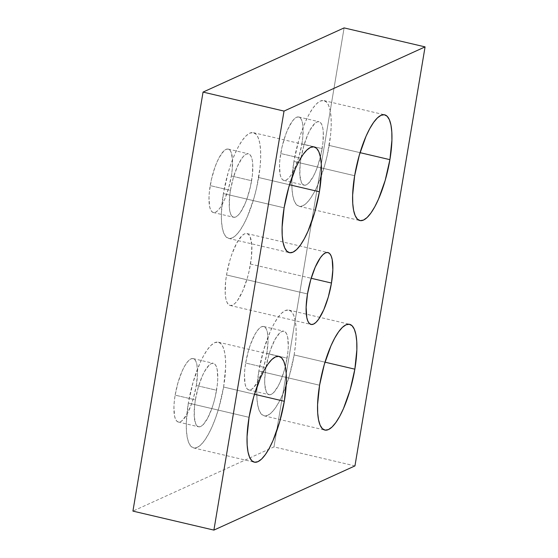 <?xml version="1.0" encoding="UTF-8"?>
<svg xmlns="http://www.w3.org/2000/svg" width="558" height="558" viewBox="0 0 558 558"><rect width="100%" height="100%" fill="white"/><g stroke="black" fill="none" stroke-linecap="round" stroke-linejoin="round"><path stroke-width="0.42" stroke-dasharray="2.79 2.09" d="M329.178 145.429A54.3 15.715 103.2 0 0 323.947 100.586A54.3 15.715 103.2 0 0 293.92 161.471L354.644 175.714L293.92 161.471L291.904 180.911L292.022 189.218L292.887 196.158L294.464 201.459L296.703 204.912L299.513 206.383L302.785 205.825L306.391 203.258L310.199 198.767L314.056 192.545L317.823 184.81L324.484 166.082L327.134 155.801L330.552 135.364L331.194 125.989L331.082 117.682L330.217 110.742L328.634 105.441L326.395 101.988L323.584 100.517L320.313 101.075L316.707 103.642L312.899 108.133L309.041 114.355L305.282 122.09L301.759 131.025L298.614 140.818L293.92 161.471A54.3 15.715 103.2 0 0 299.151 206.314A54.3 15.715 103.2 0 0 329.178 145.429L360.05 152.662L329.178 145.429M294.122 354.937A54.3 15.715 103.2 0 0 288.891 310.095A54.3 15.715 103.2 0 0 258.856 370.986L319.588 385.222L258.856 370.986L256.847 390.419L256.959 398.733L257.824 405.673L259.407 410.967L261.646 414.42L264.457 415.898L267.728 415.333L271.334 412.767L275.143 408.282L279 402.053L282.76 394.325L289.428 375.59L294.122 354.937L295.496 344.872L296.131 335.504L296.019 327.19L295.154 320.25L293.571 314.949L291.332 311.497L288.528 310.025L285.257 310.583L281.651 313.157L277.842 317.642L273.985 323.87L270.218 331.598L263.557 350.326L258.856 370.986A54.3 15.715 103.2 0 0 264.094 415.829A54.3 15.715 103.2 0 0 294.122 354.937L324.993 362.177L294.122 354.937M223.598 387.029A54.3 15.715 103.2 0 0 218.366 342.187A54.3 15.715 103.2 0 0 188.332 403.078L249.063 417.321L188.332 403.078L186.323 422.511L186.435 430.825L187.3 437.765L188.883 443.066L191.122 446.519L193.926 447.99L197.197 447.432L200.81 444.859L204.612 440.374L208.476 434.145L212.235 426.417L215.758 417.482L218.903 407.689L223.598 387.029L225.606 367.596L225.495 359.282L224.63 352.349L223.047 347.048L220.808 343.595L218.004 342.117L214.732 342.682L211.119 345.249L207.318 349.733L203.461 355.962L199.694 363.69L193.033 382.425L188.332 403.078A54.3 15.715 103.2 0 0 193.57 447.921A54.3 15.715 103.2 0 0 223.598 387.029L254.469 394.269L223.598 387.029M258.654 177.521A54.3 15.715 103.2 0 0 253.423 132.678A54.3 15.715 103.2 0 0 223.395 193.57L284.12 207.813L223.395 193.57L221.38 213.003L221.498 221.317L222.363 228.257L223.939 233.558L226.178 237.011L228.989 238.482L232.261 237.924L235.867 235.35L239.675 230.866L243.532 224.637L247.292 216.909L253.96 198.181L256.61 187.893L260.028 167.456L260.67 158.088L260.558 149.774L259.693 142.834L258.11 137.54L255.871 134.087L253.06 132.609L249.789 133.167L246.183 135.74L242.374 140.225L238.517 146.454L234.758 154.182L231.235 163.117L228.089 172.917L223.395 193.57A54.3 15.715 103.2 0 0 228.627 238.412A54.3 15.715 103.2 0 0 258.654 177.521L289.525 184.761L258.654 177.521M250.507 264.053A36.926 10.686 103.2 0 0 246.943 233.558A36.926 10.686 103.2 0 0 226.527 274.961L307.493 293.947L226.527 274.961L225.592 281.804L225.237 293.829L225.823 298.551L226.897 302.15L228.424 304.501L230.328 305.505L232.553 305.121L235.009 303.371L237.596 300.323L242.779 290.83L247.313 278.093L249.112 271.104L251.435 257.203L251.798 245.178L250.13 236.857L248.61 234.513L246.699 233.509L244.474 233.893L242.026 235.636L236.808 242.925L231.856 254.253L229.722 260.914L226.527 274.961A36.926 10.686 103.2 0 0 230.084 305.456A36.926 10.686 103.2 0 0 250.507 264.053L311.169 278.275L250.507 264.053M231.361 175.986A32.58 9.43 103.2 0 0 228.222 149.077A32.58 9.43 103.2 0 0 210.206 185.612L230.447 190.362A32.58 9.43 -76.8 0 1 248.463 153.827A32.58 9.43 -76.8 0 1 251.602 180.729L231.361 175.986L251.602 180.729A32.58 9.43 -76.8 0 1 233.586 217.264A32.58 9.43 -76.8 0 1 230.447 190.362L210.206 185.612A32.58 9.43 103.2 0 0 213.344 212.521A32.58 9.43 103.2 0 0 231.361 175.986L232.184 169.946L232.498 159.337L231.033 151.992L229.687 149.921L228.006 149.035L226.039 149.377L223.877 150.918L219.28 157.342L217.02 161.98L214.907 167.344L211.433 179.39L209.383 191.652L208.999 197.274L209.585 206.425L210.533 209.606L211.88 211.677L213.561 212.563L215.528 212.228L217.69 210.68L219.971 207.994L224.546 199.618L228.543 188.381L231.361 175.986M196.304 385.494A32.58 9.43 103.2 0 0 193.159 358.592A32.58 9.43 103.2 0 0 175.142 395.127L195.384 399.87A32.58 9.43 -76.8 0 1 213.407 363.335A32.58 9.43 -76.8 0 1 216.546 390.244L196.304 385.494L216.546 390.244A32.58 9.43 -76.8 0 1 198.529 426.779A32.58 9.43 -76.8 0 1 195.384 399.87L175.142 395.127A32.58 9.43 103.2 0 0 178.288 422.029A32.58 9.43 103.2 0 0 196.304 385.494L197.511 373.832L196.925 364.681L195.977 361.507L194.63 359.436L192.942 358.55L190.982 358.885L188.82 360.426L186.532 363.119L184.217 366.857L181.964 371.489L177.96 382.732L175.142 395.127L174.319 401.16L173.936 406.782L174.521 415.933L175.47 419.114L176.816 421.185L178.504 422.071L180.464 421.736L182.626 420.195L187.23 413.764L191.596 403.769L193.486 397.889L196.304 385.494M266.829 353.395A32.58 9.43 103.2 0 0 263.69 326.493A32.58 9.43 103.2 0 0 245.666 363.028L265.915 367.771A32.58 9.43 -76.8 0 1 283.931 331.236A32.58 9.43 -76.8 0 1 287.07 358.145L266.829 353.395L287.07 358.145A32.58 9.43 -76.8 0 1 269.054 394.68A32.58 9.43 -76.8 0 1 265.915 367.771L245.666 363.028A32.58 9.43 103.2 0 0 248.812 389.93A32.58 9.43 103.2 0 0 266.829 353.395L268.035 341.74L267.449 332.589L266.501 329.408L265.155 327.337L263.467 326.451L261.507 326.786L259.344 328.327L257.057 331.02L254.741 334.758L250.375 344.753L248.484 350.633L245.666 363.028L244.843 369.068L244.46 374.69L245.046 383.841L246.001 387.015L247.34 389.086L249.028 389.972L250.988 389.637L253.151 388.096L257.754 381.665L262.12 371.67L264.011 365.79L266.829 353.395M301.885 143.887A32.58 9.43 103.2 0 0 298.746 116.985A32.58 9.43 103.2 0 0 280.73 153.52L300.971 158.263A32.58 9.43 -76.8 0 1 318.988 121.728A32.58 9.43 -76.8 0 1 322.126 148.637L301.885 143.887L322.126 148.637A32.58 9.43 -76.8 0 1 304.11 185.172A32.58 9.43 -76.8 0 1 300.971 158.263L280.73 153.52A32.58 9.43 103.2 0 0 283.869 180.422A32.58 9.43 103.2 0 0 301.885 143.887L302.708 137.847L303.029 127.238L302.506 123.074L301.557 119.9L300.218 117.829L298.53 116.943L296.57 117.278L294.401 118.819L292.12 121.511L287.544 129.888L285.431 135.245L281.957 147.291L279.907 159.553L279.523 165.175L280.109 174.326L281.058 177.507L282.404 179.578L284.085 180.464L286.052 180.129L288.214 178.588L290.495 175.896L295.07 167.519L299.067 156.282L301.885 143.887M354.951 465.909L273.978 446.916L132.93 511.114L273.978 446.916L354.951 465.909M344.098 27.9L273.978 446.916L344.098 27.9M230.447 190.362L233.265 177.967L237.262 166.73L241.837 158.353L244.118 155.661L246.287 154.12L248.247 153.785L249.935 154.671L251.274 156.742L252.223 159.923L252.746 164.087L252.425 174.696L250.375 186.958L246.901 199.004L244.788 204.368L240.212 212.738L237.931 215.43L235.769 216.971L233.802 217.306L232.121 216.42L230.775 214.349L229.826 211.175L229.31 207.011L229.624 196.402L230.447 190.362M195.384 399.87L198.202 387.475L202.205 376.238L204.458 371.6L209.062 365.176L211.224 363.628L213.184 363.293L214.872 364.179L216.218 366.25L217.167 369.431L217.753 378.582L217.369 384.204L215.318 396.466L213.728 402.632L211.838 408.512L207.471 418.514L202.875 424.938L200.706 426.479L198.746 426.821L197.058 425.935L195.719 423.864L194.247 416.519L194.561 405.91L195.384 399.87M265.915 367.771L268.726 355.383L270.616 349.503L274.982 339.501L279.586 333.077L281.748 331.536L283.715 331.201L285.396 332.08L286.742 334.151L287.691 337.332L288.277 346.483L287.893 352.105L285.842 364.367L284.252 370.54L280.249 381.777L277.996 386.415L273.399 392.846L271.23 394.387L269.27 394.722L267.582 393.836L266.243 391.765L264.771 384.42L264.701 379.433L265.915 367.771M300.971 158.263L303.789 145.868L307.786 134.631L310.046 129.993L314.642 123.569L316.811 122.021L318.771 121.686L320.459 122.572L321.799 124.643L322.747 127.824L323.27 131.988L322.949 142.597L320.899 154.859L317.425 166.905L315.312 172.269L313.052 176.907L308.455 183.331L306.293 184.879L304.326 185.214L302.645 184.328L301.299 182.257L299.834 174.912L300.148 164.303L300.971 158.263M323.947 100.586L384.671 114.822M288.891 310.095L349.587 324.324M218.366 342.187L279.091 356.429M253.423 132.678L314.147 146.921M246.943 233.558L327.895 252.537M228.222 149.077L248.463 153.827M193.159 358.592L213.407 363.335M263.69 326.493L283.931 331.236M298.746 116.985L318.988 121.728M283.869 180.422L304.11 185.172M248.812 389.93L269.054 394.68M178.288 422.029L198.529 426.779M213.344 212.521L233.586 217.264M230.084 305.456L311.057 324.442M228.627 238.412L289.351 252.655M193.57 447.921L254.295 462.163M264.094 415.829L324.819 430.065M299.151 206.314L359.882 220.556"/><path stroke-width="0.84" d="M389.909 159.665L360.05 152.662L389.909 159.665L391.918 140.232L391.807 131.918L390.942 124.978L389.358 119.684L387.119 116.231L384.316 114.753L381.044 115.311L377.431 117.884L373.63 122.369L369.773 128.598L366.006 136.326L359.345 155.061L354.644 175.714A54.3 15.715 -76.8 0 1 384.671 114.822A54.3 15.715 -76.8 0 1 389.909 159.665A54.3 15.715 -76.8 0 1 359.882 220.556A54.3 15.715 -76.8 0 1 354.644 175.714L352.635 195.147L352.747 203.461L353.612 210.401L355.195 215.702L357.434 219.154L360.238 220.626L363.509 220.068L367.122 217.494L370.924 213.01L374.788 206.781L378.547 199.053L385.208 180.325L389.909 159.665M354.846 369.173L324.993 362.177L354.846 369.173L356.862 349.74L356.743 341.426L355.878 334.493L354.302 329.192L352.063 325.739L349.252 324.261L345.981 324.826L342.375 327.393L338.566 331.877L334.709 338.106L330.95 345.834L324.282 364.569L319.588 385.222A54.3 15.715 -76.8 0 1 349.615 324.331A54.3 15.715 -76.8 0 1 354.846 369.173A54.3 15.715 -76.8 0 1 324.819 430.065A54.3 15.715 -76.8 0 1 319.588 385.222L317.572 404.655L317.69 412.969L318.555 419.909L320.132 425.21L322.371 428.663L325.181 430.134L328.453 429.576L332.059 427.003L335.867 422.518L339.724 416.296L343.484 408.561L350.152 389.833L354.846 369.173M284.322 401.272L254.469 394.269L284.322 401.272L286.338 381.839L286.219 373.525L285.354 366.585L283.778 361.291L281.539 357.838L278.728 356.36L275.457 356.918L271.851 359.491L268.042 363.976L264.185 370.205L260.426 377.933L253.757 396.668L249.063 417.321A54.3 15.715 -76.8 0 1 279.091 356.429A54.3 15.715 -76.8 0 1 284.322 401.272A54.3 15.715 -76.8 0 1 254.295 462.163A54.3 15.715 -76.8 0 1 249.063 417.321L247.048 436.754L247.166 445.068L248.024 452.008L249.607 457.302L251.846 460.762L254.657 462.233L257.929 461.675L261.535 459.101L265.343 454.617L269.2 448.388L272.96 440.66L279.628 421.925L284.322 401.272M319.385 191.764L289.525 184.761L319.385 191.764L321.394 172.331L321.282 164.017L320.418 157.077L318.834 151.783L316.595 148.323L313.791 146.852L310.52 147.41L306.907 149.983L303.106 154.468L299.241 160.697L295.482 168.425L288.814 187.16L284.12 207.813A54.3 15.715 -76.8 0 1 314.147 146.921A54.3 15.715 -76.8 0 1 319.385 191.764A54.3 15.715 -76.8 0 1 289.351 252.655A54.3 15.715 -76.8 0 1 284.12 207.813L282.111 227.246L282.222 235.56L283.087 242.5L284.671 247.794L286.91 251.246L289.714 252.725L292.985 252.167L296.598 249.593L300.399 245.108L304.256 238.88L308.023 231.151L314.684 212.417L319.385 191.764M331.473 283.039L311.169 278.275L331.473 283.039L332.84 269.821L332.177 259.449L331.103 255.85L329.576 253.499L327.672 252.495L325.447 252.879L322.991 254.629L320.404 257.677L315.221 267.17L310.687 279.907L307.493 293.947A36.926 10.686 -76.8 0 1 327.916 252.544A36.926 10.686 -76.8 0 1 331.473 283.039A36.926 10.686 -76.8 0 1 311.057 324.442A36.926 10.686 -76.8 0 1 307.493 293.947L306.126 307.165L306.795 317.537L307.87 321.143L309.39 323.487L311.301 324.491L313.526 324.107L315.974 322.364L318.569 319.309L323.745 309.823L328.278 297.086L331.473 283.039M132.93 511.114L213.902 530.1L354.951 465.909L425.07 46.886L344.098 27.9L425.07 46.886L284.022 111.084L203.049 92.091L344.098 27.9L203.049 92.091L284.022 111.084L213.902 530.1L132.93 511.114L203.049 92.091L132.93 511.114M213.902 530.1L284.022 111.084L425.07 46.886L354.951 465.909L213.902 530.1"/></g></svg>
